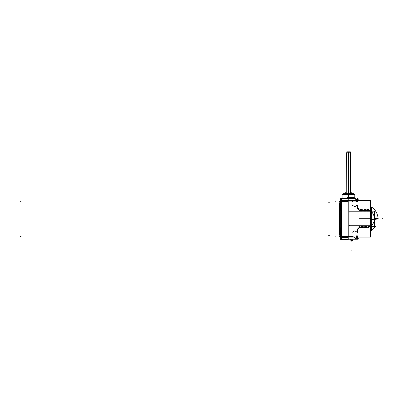 <?xml version="1.0" encoding="UTF-8"?>
<svg xmlns="http://www.w3.org/2000/svg" width="403" height="403" viewBox="0 0 403 403"><rect width="100%" height="100%" fill="white"/><g stroke="black" fill="none" stroke-linecap="round" stroke-linejoin="round"><path stroke-width="0.6" d="M357.844 200.074L357.38 200.775L357.844 200.074A0.932 0.932 0 0 1 358.166 200.387L354.751 198.291L354.217 197.45L354.217 194.493M359.269 227.73L359.239 227.73C358.292 227.695 357.673 228.531 357.38 230.244L357.38 232.324L355.008 230.954L357.38 232.324L357.38 230.244C357.673 228.531 358.292 227.695 359.239 227.73L359.224 227.715M359.426 227.73L359.975 226.879L360.67 228.098L359.975 226.879L359.426 227.73M360.68 228.098L361.123 226.879L361.844 228.098L362.765 226.879L363.239 228.098L362.765 226.879L362.075 228.098L361.123 226.879L360.68 228.098M363.471 228.098L363.909 226.879L364.629 228.098L365.304 226.879L366.025 228.098L366.947 226.879L367.42 228.098L366.947 226.879L366.256 228.098L365.556 226.879L364.866 228.098L363.909 226.879L363.471 228.098M367.652 228.098L368.342 226.879L368.982 228.098L368.342 226.879L367.652 228.098M369.758 226.934L369.929 226.652L369.758 226.934M369.929 225.725L369.929 226.274L369.929 225.725M369.929 211.232L369.929 211.782L369.929 211.232M369.929 210.855L369.566 210.275L369.929 210.855M369.309 210.628L368.72 209.414L367.798 210.628L367.324 209.414L367.798 210.628L368.488 209.414L369.309 210.628M367.093 209.414L366.649 210.628L365.929 209.414L365.254 210.628L364.534 209.414L363.612 210.628L362.917 209.414L363.612 210.628L364.302 209.414L365.007 210.628L365.697 209.414L366.649 210.628L367.093 209.414M362.907 209.414L362.468 210.628L361.748 209.414L360.821 210.628L360.353 209.414L360.821 210.628L361.516 209.414L362.468 210.628L362.907 209.414M360.131 209.414L359.678 210.628L359.128 209.842C358.217 209.797 357.637 208.961 357.38 207.333C357.637 208.961 358.217 209.797 359.128 209.842L359.678 210.628L360.121 209.414M347.673 197.344L348.081 197.344L348.081 198.301L354.529 198.301A0.932 0.932 0 0 1 354.993 198.427A0.932 0.932 0 0 0 354.529 198.301L354.63 198.291A0.932 0.877 -90 0 1 353.899 197.374L353.899 197.374A0.932 0.877 -90 0 0 354.63 198.291L356.932 200.387L354.529 198.301L347.895 198.306L354.58 198.306M355.008 200.205L354.544 200.205L355.008 200.205M354.257 200.387L354.544 200.205L354.257 200.387M354.544 237.307L355.008 237.307L354.544 237.307M355.3 237.125L355.008 237.307L355.3 237.125M354.529 239.206L356.932 237.125L354.529 239.206L348.217 239.206L354.529 239.206M370.367 226.058L371.294 226.058L370.367 226.058M371.506 225.725L371.506 230.466L371.41 226.35C371.41 231.765 371.41 231.765 371.41 226.35M370.367 211.449L371.294 211.449L370.367 211.449M374.327 218.753C374.422 216.391 373.45 213.958 371.41 211.449C373.45 213.958 374.422 216.391 374.327 218.753C374.407 221.156 373.435 223.589 371.41 226.058C373.435 223.589 374.407 221.156 374.327 218.753L378.2 218.753C377.838 218.441 375.536 218.194 371.294 218.013L371.294 230.551L375.853 226.007M371.41 207.041C375.238 209.338 377.505 213.242 378.2 218.753C377.838 219.071 375.536 219.318 371.294 219.494L371.41 211.157C371.41 205.742 371.41 205.742 371.41 211.157M347.688 197.374L348.081 198.145L347.688 197.374M343.547 193.657L343.527 193.657A0.559 0.559 0 0 0 342.968 194.196L354.116 194.231A0.559 0.559 90 0 0 353.557 193.657A0.559 0.559 0 0 1 354.126 194.196L354.126 194.508L354.126 194.196L342.983 194.407L354.126 194.216L353.567 193.657A0.559 0.559 0 0 1 354.126 194.196L354.116 194.432M354.126 194.432L353.567 193.657A0.559 0.559 90 0 1 354.126 194.231L354.126 194.432M357.844 237.438L357.38 236.737L357.844 237.438A0.932 0.932 0 0 0 358.166 237.125L357.914 237.387L358.166 237.125M350.59 239.206L353.109 239.206L350.585 239.206L350.801 240.314L352.892 240.314L350.812 240.319A0.559 0.559 0 0 0 351.078 240.49L352.615 240.49A0.559 0.559 -90 0 1 352.615 240.49L352.58 240.49M340.59 200.729L340.646 201.102L340.59 200.729M340.59 237.201L340.646 236.828L340.59 237.201A124.567 124.567 0 0 0 340.646 237.553L340.646 236.798M348.217 200.387L370.367 200.387L370.367 237.125L348.217 237.125M357.567 198.306L357.567 200.387M348.081 198.568L348.081 240.284M357.567 237.125L357.567 239.206L354.58 239.206M359.269 228.053A0.932 0.625 0 0 0 358.307 228.672A0.932 0.625 0 0 0 358.307 228.692M359.224 228.053L359.662 228.053M359.728 226.496L359.254 226.985M359.985 226.506L359.703 226.506M360.433 226.985L359.96 226.496M360.433 227.755L361.063 227.755M361.123 226.496L360.65 226.985M361.38 226.506L361.098 226.506M361.829 226.985L361.355 226.496M361.829 227.755L362.458 227.755M362.519 226.496L362.04 226.985M362.776 226.506L362.493 226.506M363.224 226.985L362.75 226.496M363.219 227.755L363.854 227.755M363.909 226.496L363.435 226.985M364.166 226.506L363.889 226.506M364.619 226.985L364.141 226.496M364.614 227.755L365.249 227.755M365.304 226.496L364.831 226.985M365.561 226.506L365.279 226.506M366.01 226.985L365.536 226.496M366.01 227.755L366.644 227.755M359.446 211.011L358.972 210.522M359.703 211.001L359.421 211.001M360.151 210.522L359.678 211.011M359.733 209.756L360.368 209.756M360.841 211.011L360.368 210.522M361.098 211.001L360.816 211.001M361.546 210.522L361.073 211.011M361.128 209.756L361.763 209.756M362.237 211.011L361.758 210.522M362.493 211.001L362.211 211.001M362.942 210.522L362.468 211.011M362.524 209.756L363.158 209.756M363.627 211.011L363.153 210.522M363.884 211.001L363.607 211.001M364.337 210.522L363.859 211.011M363.919 209.756L364.549 209.756M365.022 211.011L364.549 210.522M365.279 211.001L364.997 211.001M365.728 210.522L365.254 211.011M365.314 209.756L365.944 209.756M366.418 211.011L365.944 210.522M366.675 211.001L366.392 211.001M367.123 210.522L366.649 211.011M366.705 209.756L367.34 209.756M367.813 211.011L367.34 210.522M368.07 211.001L367.788 211.001M368.518 210.522L368.045 211.011M368.1 209.756L368.735 209.756M369.208 211.011L368.735 210.522M369.465 211.001L369.183 211.001M369.727 210.714L369.44 211.011M369.939 211.243L369.309 210.875M369.929 205.318L369.929 232.193M349.542 225.725L370.327 225.725M349.97 225.725A0.932 0.932 0 0 1 349.013 224.768M349.013 212.472L349.013 225.04M349.013 212.744A0.932 0.932 0 0 1 349.97 211.782M370.327 211.782L349.542 211.782M369.949 226.264L368.982 226.829M368.8 226.985L368.327 226.496M368.352 226.506L368.07 226.506M368.095 226.496L367.622 226.985M367.405 227.755L368.035 227.755M366.957 226.551L366.675 226.551M367.405 227.03L366.932 226.541M366.7 226.541L366.226 227.03M370.367 225.725L371.294 225.725M370.367 226.35L374.478 226.35L374.478 211.157L370.367 211.157M370.367 211.782L371.294 211.782M371.506 211.782L371.506 207.041M358.307 208.286L358.977 209.258M357.668 200.387L357.869 200.09M356.403 201.077L357.396 201.077L357.396 201.661L356.403 201.661L356.403 201.077L357.396 201.656L356.418 201.092L357.38 201.646L357.38 201.092L356.418 201.092L357.38 201.092L357.38 201.646M347.955 198.301L354.655 198.301M347.895 198.432L342.877 198.432M348.217 198.447L341.2 198.508L341.2 200.593L348.217 200.593L348.217 198.447M348.217 201.389L341.2 201.389M348.217 200.593L348.217 237.332L341.2 237.332L341.2 200.593M341.361 237.332L341.361 200.593L340.646 200.593M348.217 237.332L348.217 239.483L341.2 239.422L341.2 237.332L340.646 237.332M340.646 198.412L340.646 239.513M341.361 236.541L340.646 236.561M348.217 236.536L341.2 236.541M341.361 239.422L340.646 238.722L341.361 239.422A0.695 0.695 0 0 1 340.646 238.702M348.902 198.301L348.902 194.407L342.877 194.407L342.877 198.83M348.192 197.51L348.192 194.432L354.217 194.432L354.217 197.51M353.95 197.344A0.932 0.887 -90 0 0 354.862 198.301L347.361 198.301L347.532 197.344L353.95 197.344M348.081 198.775L348.081 198.301M342.651 194.493L354.444 194.493M342.968 194.407L342.968 194.196A0.559 0.559 0 0 1 343.527 193.657L342.968 194.231L343.527 193.657A0.559 0.559 90 0 0 342.983 194.231L354.126 194.216M353.769 193.657L343.326 193.657M346.318 193.657L348.575 193.657M349.013 193.657L350.776 193.657M350.786 193.647L350.489 193.944L350.791 193.647M345.462 193.657L344.968 193.657M345.406 193.657L345.9 193.657M351.693 193.657L351.199 193.657M351.633 193.657L352.126 193.657M348.519 193.657L349.013 193.636M341.361 200.593L341.361 198.508A0.695 0.695 0 0 0 340.646 199.228M341.361 201.389L340.646 201.369M348.217 239.206L357.567 239.17A0.932 0.927 180 0 0 358.307 238.244M347.955 239.206L354.655 239.206M357.869 237.422L357.668 237.125M356.403 235.851L357.396 235.851L357.396 236.435L356.403 236.435L356.403 235.851M357.899 237.402L354.932 239.115M350.6 239.206L353.003 239.291L352.892 240.309A0.559 0.559 0 0 1 352.615 240.49L351.063 240.485A0.559 0.559 -90 0 0 351.078 240.49M350.812 240.319L352.897 240.309M340.646 237.558A124.567 124.567 0 0 1 340.253 234.737L340.646 237.558M339.694 229.458A124.567 124.567 0 0 1 339.694 208.472L339.694 229.458M340.59 200.739A124.567 124.567 0 0 1 340.646 200.372L340.253 203.188A124.567 124.567 0 0 1 340.646 200.372L340.646 201.127M340.646 234.002A124.089 124.089 0 0 1 340.646 203.928M340.666 203.188L339.694 203.188L339.694 234.737L340.666 234.737M340.762 201.304L340.495 201.304M340.414 201.304L340.364 201.56M339.225 236.365L340.641 236.365L339.225 236.365L339.225 201.56L340.641 201.56M340.57 237.065L340.364 236.616M340.364 236.365L340.364 236.626M340.762 236.626L340.495 236.626M348.439 193.636L348.439 151.81L350.318 151.81L350.318 193.647L350.388 152.752L346.706 152.752L346.776 193.647L346.776 151.81L348.66 151.81L348.66 193.636M348.217 201.092L353.134 201.092L352.172 201.646A0.463 0.463 0 0 0 351.94 202.049L351.94 204.784A0.463 0.463 0 0 0 352.172 205.187L354.544 206.553A0.463 0.463 0 0 0 355.008 206.553L357.38 205.187L357.38 207.333L357.38 205.187L355.008 206.553A0.463 0.463 0 0 1 354.544 206.553L352.172 205.187A0.463 0.463 0 0 1 351.94 204.784L351.94 202.049A0.463 0.463 0 0 1 352.172 201.646L353.134 201.092L348.217 201.092L357.567 201.092M354.544 230.954A0.463 0.463 0 0 1 355.008 230.954A0.463 0.463 0 0 0 354.544 230.954L352.172 232.324L354.544 230.954M351.94 232.722A0.463 0.463 0 0 1 352.172 232.324A0.463 0.463 0 0 0 351.94 232.722L351.94 235.463L351.94 232.722M352.172 235.866A0.463 0.463 0 0 1 351.94 235.463A0.463 0.463 0 0 0 352.172 235.866L353.129 236.415L348.217 236.415L353.129 236.415L352.172 235.866M348.081 201.304L341.336 201.304L341.336 236.626L348.081 236.626L341.336 236.626L341.336 201.304L340.646 201.304L348.081 201.304M340.646 236.626L341.2 236.626L340.646 236.626M341.336 239.422L341.336 237.332L341.336 239.422M348.55 197.374L353.899 197.374L348.55 197.374L348.55 194.493M341.336 200.593L341.336 198.508L341.336 200.593M357.38 235.866L356.423 236.415L357.38 236.415L356.423 236.415L357.38 235.866L357.38 236.415L357.38 235.866L356.403 236.43M340.646 203.797A124.104 124.104 0 0 0 340.646 234.133A124.104 124.104 0 0 1 340.646 203.797M358.307 199.263A0.932 0.927 0 0 0 357.567 198.326M357.426 205.162L354.962 206.583M353.149 236.43L352.157 235.856M351.94 235.518L351.94 232.672M352.126 232.35L354.59 230.924M354.962 230.924L357.426 232.35M359.269 228.017A0.932 0.62 0 0 0 358.307 228.657M359.224 218.753L359.662 218.753M360.433 218.753L361.063 218.753M361.829 218.753L362.458 218.753M363.219 218.753L363.854 218.753M364.614 218.753L365.249 218.753M366.01 218.753L366.644 218.753M359.733 218.753L360.368 218.753M361.128 218.753L361.763 218.753M362.524 218.753L363.158 218.753M363.919 218.753L364.549 218.753M365.314 218.753L365.944 218.753M366.705 218.753L367.34 218.753M368.1 218.753L368.735 218.753M382.85 218.753L381.918 218.753L382.85 218.753M367.405 218.753L368.035 218.753M366.579 218.753L371.294 218.753L366.579 218.753M354.59 206.583L352.126 205.162M351.94 204.84L351.94 201.994M352.157 201.656L353.149 201.082M21.082 201.304L20.15 201.304L21.082 201.304M348.217 201.304L341.2 201.304M21.082 236.626L20.15 236.626L21.082 236.626M348.439 197.344L348.419 198.301M348.55 198.301L348.55 194.407M348.55 197.51L348.55 194.432M347.618 198.432L347.618 197.903M345.431 193.636L345.431 192.725L345.431 193.636M351.663 193.636L351.663 192.725L351.663 193.636M348.55 193.636L348.55 152.752M341.361 201.374L340.646 201.354M351.849 250.263L351.849 251.19L351.849 250.263M351.849 240.49L351.849 241.372L351.849 240.49M351.849 240.702L351.849 241.634L351.849 240.702M351.849 241.085L351.849 242.012L351.849 241.085M335.996 201.767L335.069 201.767L335.996 201.767M335.996 236.163L335.069 236.163L335.996 236.163M329.493 202.23L328.561 202.23L329.493 202.23M329.493 235.695L328.561 235.695L329.493 235.695M353.003 239.291L350.696 239.291M352.892 240.279L350.822 240.329M352.63 240.485L351.063 240.485M370.367 230.466L371.294 230.466L370.367 230.466M370.367 207.041L371.294 207.041L370.367 207.041M371.506 230.4L375.893 225.947M342.877 198.493L342.877 194.493M357.567 239.206L347.895 239.206M358.166 200.387L357.914 200.12M342.968 194.196L342.968 194.508L342.968 194.196M346.303 193.647L346.605 193.944L346.303 193.647M340.782 198.79L340.651 199.147M341.361 198.508L340.646 199.203M340.51 201.304L340.57 200.865"/></g></svg>
